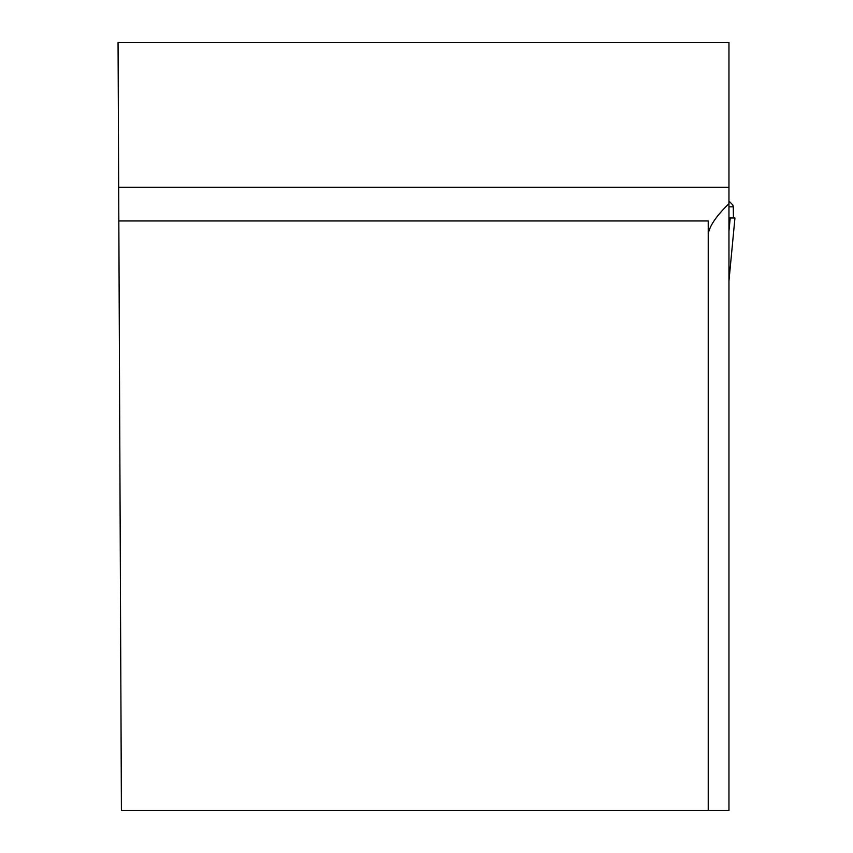 <?xml version="1.0" encoding="UTF-8"?>
<svg xmlns="http://www.w3.org/2000/svg" width="853" height="853" viewBox="0 0 853 853"><rect width="100%" height="100%" fill="white"/><g stroke="black" fill="none" stroke-linecap="round" stroke-linejoin="round"><path stroke-width="1.28" d="M118.684 187.223L118.055 42.65L728.963 42.65L728.963 187.223L118.684 187.223L121.403 810.35L728.963 810.35L728.963 187.223M728.963 266.562L728.963 203.686C716.403 215.862 709.493 226.002 708.225 234.095M708.225 810.35L708.225 220.948L118.834 220.948M728.963 273.099L729.102 279.272A18.958 15.844 180 0 0 728.963 281.223L728.963 281.799A18.958 18.958 0 0 1 729.048 280.008L734.945 217.984L730.211 217.984L728.963 231.099M728.963 279.571L728.963 281.799A18.958 18.958 180 0 1 729.048 280.008L729.102 279.272M732.94 205.136L728.963 201.02L732.802 204.933L733.281 206.831L728.963 206.831M733.281 206.831L733.431 217.984M730.211 217.984L728.963 217.984"/></g></svg>
